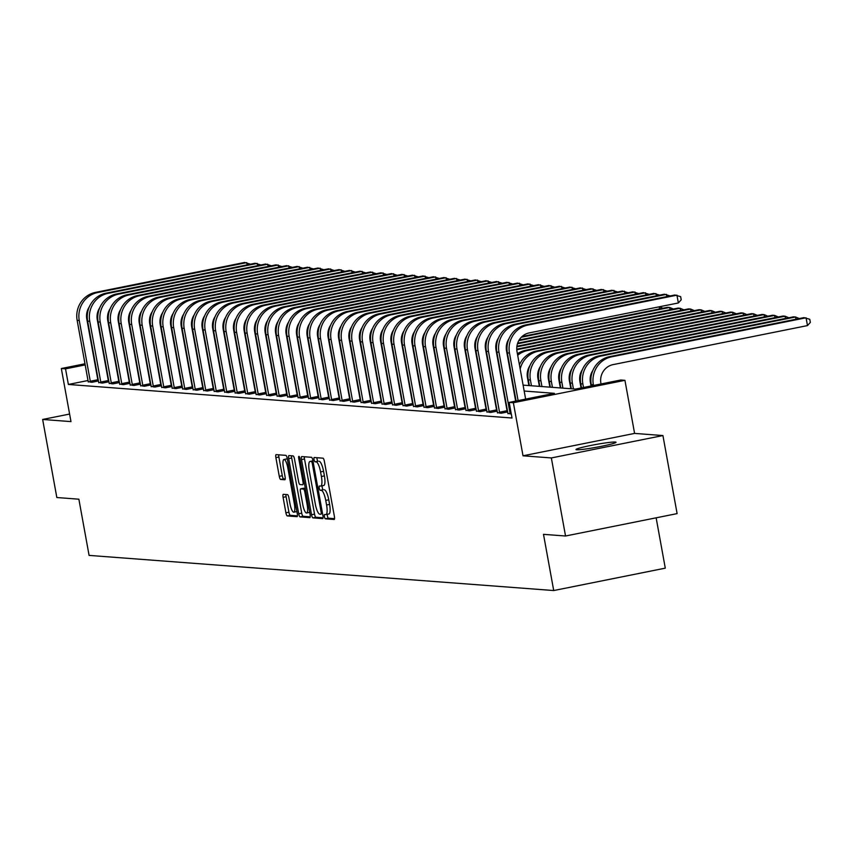 <?xml version="1.0" encoding="UTF-8"?>
<svg xmlns="http://www.w3.org/2000/svg" width="853" height="853" viewBox="0 0 853 853"><rect width="100%" height="100%" fill="white"/><g stroke="black" fill="none" stroke-linecap="round" stroke-linejoin="round"><path stroke-width="1.28" d="M324.407 516.619A2.186 0.554 -101.3 0 0 325.377 518.805L334.131 519.477A3.124 0.8 -101.3 0 0 334.184 519.466A3.124 0.8 -101.3 0 0 334.397 516.47L324.364 461.302A3.124 0.8 -101.3 0 0 322.988 458.178L314.235 457.517A2.186 0.554 -101.3 0 0 314.192 457.517A2.186 0.554 -101.3 0 0 314.043 459.618A2.186 0.554 -101.3 0 0 315.013 461.804L316.143 461.889A9.991 2.548 -101.3 0 1 320.568 471.901L321.4 476.496A9.991 2.548 -101.3 0 1 320.728 486.093A9.991 2.548 -101.3 0 1 320.547 486.103L319.417 486.018A2.186 0.554 -101.3 0 0 319.374 486.018A2.186 0.554 -101.3 0 0 319.225 488.119A2.186 0.554 -101.3 0 0 320.195 490.304L321.325 490.39A9.991 2.548 -101.3 0 1 325.739 500.402L326.582 504.997A9.991 2.548 -101.3 0 1 325.91 514.594A9.991 2.548 -101.3 0 1 325.729 514.604L324.588 514.519A2.186 0.554 -101.3 0 0 324.556 514.519A2.186 0.554 -101.3 0 0 324.407 516.619M327.339 514.306A2.186 0.554 -101.3 0 0 327.424 516.012A2.186 0.554 -101.3 0 0 328.384 518.208L334.536 518.667M316.943 457.72A2.186 0.554 -101.3 0 0 317.06 459.01A2.186 0.554 -101.3 0 0 318.03 461.196L316.143 461.889M322.157 485.805A2.186 0.554 -101.3 0 0 322.242 487.511A2.186 0.554 -101.3 0 0 323.212 489.707L321.325 490.39M576.713 449.776A20.355 1.407 -10.3 0 0 598.849 446.812A20.355 1.407 -10.3 0 0 616.047 442.27A20.355 1.407 -10.3 0 0 615.312 442.035A20.355 1.407 -10.3 0 0 593.176 444.999A20.355 1.407 -10.3 0 0 575.978 449.552A20.355 1.407 -10.3 0 0 576.713 449.776M283.356 494.324A3.124 0.8 -101.3 0 0 283.303 494.324A3.124 0.8 -101.3 0 0 283.089 497.32L285.904 512.802A3.124 0.8 -101.3 0 0 287.28 515.926L297.004 516.662A3.124 0.8 -101.3 0 0 297.068 516.662A3.124 0.8 -101.3 0 0 297.27 513.666L287.248 458.498A3.124 0.8 -101.3 0 0 285.872 455.363L276.148 454.628A3.124 0.8 -101.3 0 0 276.084 454.638A3.124 0.8 -101.3 0 0 275.882 457.634L279.272 476.326A3.124 0.8 -101.3 0 0 280.658 479.461L284.817 479.77A3.124 0.8 -101.3 0 0 284.87 479.77A3.124 0.8 -101.3 0 0 285.083 476.774L283.399 467.497A8.349 2.132 -101.3 0 1 283.964 459.479A8.349 2.132 -101.3 0 1 287.802 467.828L294.402 504.155A8.349 2.132 -101.3 0 1 293.848 512.173A8.349 2.132 -101.3 0 1 289.999 503.814L288.9 497.768A3.124 0.8 -101.3 0 0 287.514 494.633L283.356 494.324M88.083 380.502L68.368 384.458L65.532 368.848L61.331 368.528L85.044 363.773M565.539 536.004L551.347 457.944L662.92 435.552L677.111 513.613L565.539 536.004L543.5 534.341L553.714 590.543L89.085 555.399L78.871 499.197L56.831 497.523L42.65 419.463L70.98 421.606L61.331 368.528M662.92 435.552L634.589 433.409L523.017 455.801L551.347 457.944M523.017 455.801L513.367 402.723L509.177 402.403L554.407 393.329L524.179 391.037M68.368 384.458L512.013 418.013L509.177 402.403M311.526 514.743A3.124 0.8 -101.3 0 0 312.912 517.867L322.637 518.603A3.124 0.8 -101.3 0 0 322.69 518.603A3.124 0.8 -101.3 0 0 322.903 515.596L312.87 460.439A3.124 0.8 -101.3 0 0 311.494 457.304L301.77 456.568A3.124 0.8 -101.3 0 0 301.717 456.579A3.124 0.8 -101.3 0 0 301.504 459.575L311.526 514.743L314.544 514.135A3.124 0.8 -101.3 0 0 315.93 517.259L323.042 517.803M309.82 517.632L300.096 516.897A3.124 0.8 -101.3 0 1 298.721 513.773L288.687 458.605A3.124 0.8 -101.3 0 1 288.9 455.609A3.124 0.8 -101.3 0 1 288.954 455.598L293.123 455.918A3.124 0.8 -101.3 0 1 294.498 459.042L298.561 481.423A3.124 0.8 -101.3 0 0 299.947 484.547L302.708 484.749A3.124 0.8 -101.3 0 0 302.762 484.749A3.124 0.8 -101.3 0 0 302.975 481.753L298.742 458.456A2.186 0.554 -101.3 0 1 298.891 456.355A2.186 0.554 -101.3 0 1 299.893 458.541L310.087 514.636A3.124 0.8 -101.3 0 1 309.874 517.632A3.124 0.8 -101.3 0 1 309.82 517.632L309.927 517.611M69.605 414.057L42.65 419.463M507.951 413.374L511.278 414.004M507.738 411.914L501.148 413.236L497.459 412.585M497.246 411.125L490.656 412.447L486.967 411.796M486.754 410.325L480.164 411.647L476.475 410.997M476.262 409.536L469.672 410.858L465.983 410.208M465.77 408.736L459.181 410.058L455.481 409.408M455.278 407.947L448.689 409.269L444.989 408.619M444.786 407.148L438.197 408.47L434.497 407.819M434.294 406.359L427.705 407.681L424.005 407.03M423.802 405.559L417.213 406.892L413.513 406.241M413.3 404.77L406.71 406.092L403.021 405.442M402.808 403.981L396.219 405.303L392.529 404.653M392.316 403.181L385.727 404.503L382.037 403.853M381.824 402.392L375.235 403.714L371.545 403.064M371.332 401.592L364.743 402.915L361.054 402.264M360.84 400.803L354.251 402.126L350.551 401.475M350.348 400.004L343.759 401.326L340.059 400.675M339.857 399.215L333.267 400.537L329.567 399.886M329.365 398.426L322.775 399.748L319.075 399.097M318.873 397.626L312.283 398.948L308.583 398.298M308.37 396.837L301.781 398.159L298.092 397.509M297.878 396.037L291.289 397.359L287.6 396.709M287.386 395.248L280.797 396.57L277.108 395.92M276.894 394.449L270.305 395.771L266.616 395.12M266.403 393.659L259.813 394.982L256.124 394.331M255.911 392.86L249.321 394.193L245.621 393.542M245.419 392.071L238.829 393.393L235.129 392.743M234.927 391.282L228.337 392.604L224.638 391.954M224.435 390.482L217.846 391.804L214.146 391.154M213.943 389.693L207.354 391.015L203.654 390.365M203.44 388.893L196.851 390.216L193.162 389.565M192.949 388.104L186.359 389.426L182.67 388.776M182.457 387.305L175.867 388.627L172.178 387.976M171.965 386.516L165.375 387.838L161.686 387.187M161.473 385.727L154.883 387.049L151.194 386.398M150.981 384.927L144.392 386.249L140.692 385.599M140.489 384.138L133.9 385.46L130.2 384.81M129.997 383.338L123.408 384.66L119.708 384.01M119.505 382.549L112.916 383.871L109.216 383.221M109.013 381.749L102.424 383.072L98.724 382.421M98.511 380.96L91.921 382.283L88.232 381.632M553.714 590.543L665.287 568.151L656.138 517.824M523.102 385.129L575.519 389.085L620.749 380.011L624.94 380.331L513.367 402.723M634.589 433.409L624.94 380.331M85.247 364.892L65.532 368.848M326.081 514.53L328.736 513.996A9.991 2.548 -101.3 0 0 328.927 513.986A9.991 2.548 -101.3 0 0 329.599 504.39L326.582 504.997M324.343 489.793A9.991 2.548 -101.3 0 1 328.757 499.794L329.599 504.39M320.899 486.029L323.564 485.496A9.991 2.548 -101.3 0 0 323.745 485.485A9.991 2.548 -101.3 0 0 324.417 475.889L321.4 476.496M319.161 461.281A9.991 2.548 -101.3 0 1 323.575 471.293L324.417 475.889M304.372 456.771A3.124 0.8 -101.3 0 0 304.521 458.967L314.544 514.135M320.941 514.242A2.186 0.554 -101.3 0 0 320.984 514.242A2.186 0.554 -101.3 0 0 321.133 512.141L312.337 463.723A2.186 0.554 -101.3 0 0 311.366 461.526L310.172 461.441A9.991 2.548 -101.3 0 0 309.991 461.452A9.991 2.548 -101.3 0 0 309.319 471.048L315.333 504.144A9.991 2.548 -101.3 0 0 319.747 514.156L320.941 514.242M309.991 461.452L312.955 460.855A9.991 2.548 -101.3 0 0 312.827 460.908M310.236 516.833L303.114 516.289L300.096 516.897M291.555 455.801A3.124 0.8 -101.3 0 0 291.705 457.997L301.727 513.165A3.124 0.8 -101.3 0 0 303.114 516.289M302.783 504.635A8.349 2.132 -101.3 0 0 306.632 512.994A8.349 2.132 -101.3 0 0 307.197 504.965L304.862 492.17A3.124 0.8 -101.3 0 0 303.487 489.046L300.725 488.833A3.124 0.8 -101.3 0 0 300.672 488.844A3.124 0.8 -101.3 0 0 300.459 491.84L302.783 504.635M306.632 512.994L309.65 512.386A8.349 2.132 -101.3 0 0 309.682 512.376M303.625 488.257A3.124 0.8 -101.3 0 1 303.679 488.236A3.124 0.8 -101.3 0 1 303.743 488.225L305.31 488.353M293.848 512.173L296.865 511.565A8.349 2.132 -101.3 0 0 296.897 511.565M287.322 458.903A8.349 2.132 -101.3 0 0 286.971 458.871L283.964 459.479M278.75 454.83A3.124 0.8 -101.3 0 0 278.888 457.027L282.29 475.729A3.124 0.8 -101.3 0 0 283.676 478.853L285.233 478.97M285.958 494.516A3.124 0.8 -101.3 0 0 286.107 496.723L288.922 512.195A3.124 0.8 -101.3 0 0 290.297 515.329L297.42 515.862M601.034 383.967L600.896 383.242A15.908 15.343 -85.7 0 1 613.136 364.604L807.482 325.59L806.064 317.785L611.718 356.789A23.863 23.01 94.3 0 0 593.357 384.746L593.496 385.481M807.482 325.59L810.35 322.413L809.785 319.289L803.963 317.625L609.618 356.639A23.863 23.01 94.3 0 0 591.257 384.596L591.492 385.887M525.64 399.097L517.003 351.532A15.908 15.343 -85.7 0 1 529.244 332.894L678.359 302.964L676.941 295.159L527.826 325.089A23.863 23.01 94.3 0 0 509.465 353.046L518.102 400.611M678.359 302.964L681.216 299.787L680.651 296.663L674.84 294.999L525.725 324.929A23.863 23.01 94.3 0 0 507.364 352.886L516.108 401.017M591.044 385.972L590.404 382.443A15.908 15.343 -85.7 0 1 592.867 370.437M795.977 319.235L795.572 316.996L793.471 316.836L599.126 355.84A23.863 23.01 94.3 0 0 580.765 383.797L581.511 387.88M799.304 318.564L795.572 316.996L601.226 356A23.863 23.01 94.3 0 0 582.866 383.957L583.505 387.486M581.064 387.976L579.912 381.654A15.908 15.343 -85.7 0 1 582.375 369.648M785.485 318.436L785.08 316.196L782.979 316.036L588.634 355.051A23.863 23.01 94.3 0 0 570.273 383.008L571.329 388.776M788.812 317.774L785.08 316.196L590.734 355.211A23.863 23.01 94.3 0 0 572.374 383.168L573.419 388.936M570.849 388.733L569.42 380.854A15.908 15.343 -85.7 0 1 571.883 368.859M774.993 317.647L774.588 315.407L772.487 315.247L578.142 354.251A23.863 23.01 94.3 0 0 559.781 382.208L560.826 387.976M778.32 316.975L774.588 315.407L580.243 354.411A23.863 23.01 94.3 0 0 561.882 382.368L562.927 388.136M510.275 413.929L510.009 413.001L511.064 412.788M666.854 296.609L666.449 294.37L517.334 324.289A23.863 23.01 94.3 0 0 498.973 352.257L510.009 413.001M670.17 295.938L664.348 294.21L515.233 324.14A23.863 23.01 94.3 0 0 496.872 352.097L507.983 413.748M515.66 401.102L506.511 350.743A15.908 15.343 -85.7 0 1 508.964 338.737M499.783 413.129L499.517 412.212L507.055 410.698L496.019 349.943A15.908 15.343 -85.7 0 1 498.472 337.948M656.362 295.81L655.946 293.571L506.831 323.5A23.863 23.01 94.3 0 0 488.481 351.457L499.517 412.212M659.678 295.149L653.856 293.411L504.741 323.34A23.863 23.01 94.3 0 0 486.381 351.297L497.48 412.959M507.055 410.698L507.428 411.978M489.291 412.34L489.025 411.413L496.563 409.898L485.517 349.154A15.908 15.343 -85.7 0 1 487.98 337.148M645.86 295.021L645.454 292.782L496.339 322.711A23.863 23.01 94.3 0 0 477.979 350.668L489.025 411.413M649.186 294.349L643.354 292.622L494.25 322.551A23.863 23.01 94.3 0 0 475.889 350.508L486.988 412.17M496.563 409.898L496.936 411.189M560.357 387.944L558.928 380.065A15.908 15.343 -85.7 0 1 561.391 368.059M764.501 316.847L764.096 314.608L761.996 314.448L567.65 353.462A23.863 23.01 94.3 0 0 549.289 381.419L550.334 387.187M767.817 316.186L764.096 314.608L569.751 353.622A23.863 23.01 94.3 0 0 551.39 381.579L552.435 387.347M478.8 411.541L478.533 410.624L486.071 409.109L475.025 348.355A15.908 15.343 -85.7 0 1 477.488 336.359M635.368 294.221L634.963 291.982L485.847 321.912A23.863 23.01 94.3 0 0 467.487 349.869L478.533 410.624M638.694 293.56L632.862 291.822L483.747 321.752A23.863 23.01 94.3 0 0 465.397 349.709L476.496 411.37M486.071 409.109L486.434 410.389M549.865 387.145L548.436 379.265A15.908 15.343 -85.7 0 1 550.889 367.27M754.009 316.058L753.604 313.819L751.504 313.659L557.158 352.662A23.863 23.01 94.3 0 0 538.797 380.619L539.842 386.388M757.325 315.386L753.604 313.819L559.259 352.822A23.863 23.01 94.3 0 0 540.898 380.779L541.943 386.548M539.373 386.356L537.944 378.476A15.908 15.343 -85.7 0 1 540.397 366.47M743.517 315.258L743.112 313.019L741.012 312.87L546.666 351.873A23.863 23.01 94.3 0 0 528.306 379.83L529.35 385.599M746.833 314.597L743.112 313.019L548.767 352.033A23.863 23.01 94.3 0 0 530.406 379.99L531.451 385.759M528.881 385.567L527.453 377.676A15.908 15.343 -85.7 0 1 529.905 365.681M733.026 314.469L732.62 312.23L736.342 313.797M538.264 351.233L536.174 351.073L730.52 312.07L732.62 312.23L538.264 351.233A23.863 23.01 94.3 0 0 520.181 369.05M536.174 351.073A23.863 23.01 94.3 0 0 519.424 364.871M722.534 313.669L722.118 311.441L725.85 313.008M527.772 350.444L525.683 350.284L720.028 311.281L722.118 311.441L527.772 350.444A23.863 23.01 94.3 0 0 517.686 355.296M525.683 350.284A23.863 23.01 94.3 0 0 517.408 353.76M509.262 363.335A23.863 23.01 94.3 0 0 508.932 364.071M509.966 367.216A23.863 23.01 94.3 0 0 509.689 368.261M712.042 312.88L711.626 310.641L715.358 312.219M516.747 349.176L709.536 310.481L711.626 310.641L517.281 349.645A23.863 23.01 94.3 0 0 516.779 349.762M498.77 362.546A23.863 23.01 94.3 0 0 498.44 363.282M499.474 366.417A23.863 23.01 94.3 0 0 499.197 367.472M468.308 410.751L468.041 409.824L475.579 408.31L464.533 347.566A15.908 15.343 -85.7 0 1 466.996 335.56M624.876 293.432L624.471 291.193L475.356 321.123A23.863 23.01 94.3 0 0 456.995 349.08L468.041 409.824M628.203 292.76L622.37 291.033L473.255 320.963A23.863 23.01 94.3 0 0 454.894 348.92L466.005 410.581M475.579 408.31L475.942 409.6M457.816 409.962L457.549 409.035L465.088 407.521L454.041 346.766A15.908 15.343 -85.7 0 1 456.504 334.771M614.384 292.632L613.979 290.393L464.864 320.323A23.863 23.01 94.3 0 0 446.503 348.28L457.549 409.035M617.711 291.971L611.878 290.244L462.763 320.163A23.863 23.01 94.3 0 0 444.402 348.12L455.513 409.781M465.088 407.521L465.45 408.8M447.313 409.163L447.047 408.235L454.585 406.721L443.549 345.977A15.908 15.343 -85.7 0 1 446.012 333.971M603.892 291.843L603.487 289.604L454.372 319.534A23.863 23.01 94.3 0 0 436.011 347.491L447.047 408.235M607.219 291.172L601.386 289.444L452.271 319.374A23.863 23.01 94.3 0 0 433.91 347.331L445.021 408.992M454.585 406.721L454.958 408.011M436.821 408.374L436.555 407.446L444.093 405.932L433.057 345.188A15.908 15.343 -85.7 0 1 435.52 333.182M593.4 291.044L592.995 288.815L443.88 318.734A23.863 23.01 94.3 0 0 425.519 346.691L436.555 407.446M596.716 290.383L590.894 288.655L441.779 318.585A23.863 23.01 94.3 0 0 423.419 346.542L434.529 408.192M444.093 405.932L444.466 407.212M426.329 407.574L426.063 406.646L433.601 405.143L422.566 344.388A15.908 15.343 -85.7 0 1 425.029 332.382M582.908 290.255L582.503 288.015L433.388 317.945A23.863 23.01 94.3 0 0 415.027 345.902L426.063 406.646M586.224 289.583L580.403 287.856L431.287 317.785A23.863 23.01 94.3 0 0 412.927 345.742L424.037 407.403M433.601 405.143L433.974 406.423M701.539 312.091L701.134 309.852L704.866 311.42M516.907 346.243L699.034 309.692L701.134 309.852L516.833 346.84M506.97 348.824L506.789 348.856A23.863 23.01 94.3 0 0 506.287 348.962M506.97 348.237L506.255 348.387M488.279 361.747A23.863 23.01 94.3 0 0 487.948 362.482M488.982 365.628A23.863 23.01 94.3 0 0 488.705 366.673M415.837 406.785L415.571 405.857L423.109 404.343L412.074 343.599A15.908 15.343 -85.7 0 1 414.526 331.593M572.416 289.466L572.011 287.226L422.896 317.156A23.863 23.01 94.3 0 0 404.535 345.113L415.571 405.857M575.732 288.794L569.911 287.066L420.796 316.996A23.863 23.01 94.3 0 0 402.435 344.953L413.545 406.614M423.109 404.343L423.483 405.623M691.047 311.292L690.642 309.053L694.374 310.631M517.643 343.194L688.542 308.893L690.642 309.053L517.44 343.823M507.098 345.891L506.341 346.051M496.478 348.024L496.297 348.067A23.863 23.01 94.3 0 0 495.796 348.173M507.172 345.305L506.415 345.454M496.478 347.448L495.764 347.587M477.787 360.958A23.863 23.01 94.3 0 0 477.456 361.693M478.49 364.828A23.863 23.01 94.3 0 0 478.213 365.884M405.346 405.985L405.079 405.068L412.617 403.554L401.582 342.799A15.908 15.343 -85.7 0 1 404.034 330.804M561.924 288.666L561.519 286.427L412.404 316.356A23.863 23.01 94.3 0 0 394.043 344.313L405.079 405.068M565.24 288.005L559.419 286.267L410.304 316.196A23.863 23.01 94.3 0 0 391.943 344.154L403.053 405.815M412.617 403.554L412.991 404.834M680.555 310.503L680.15 308.264L683.882 309.831M519.168 339.995L678.05 308.104L680.15 308.264L518.784 340.646M507.61 342.895L506.949 343.023M496.606 345.102L495.838 345.252M485.986 347.235L485.805 347.267A23.863 23.01 94.3 0 0 485.293 347.374M507.759 342.288L507.151 342.405M496.681 344.505L495.913 344.655M485.986 346.649L485.272 346.798M467.295 360.158A23.863 23.01 94.3 0 0 466.964 360.894M467.998 364.039A23.863 23.01 94.3 0 0 467.721 365.084M394.854 405.196L394.587 404.269L402.126 402.755L391.09 342.01A15.908 15.343 -85.7 0 1 393.542 330.004M551.433 287.877L551.017 285.638L401.902 315.567A23.863 23.01 94.3 0 0 383.551 343.524L394.587 404.269M554.749 287.205L548.927 285.478L399.812 315.407A23.863 23.01 94.3 0 0 381.451 343.364L392.551 405.026M402.126 402.755L402.499 404.045M670.063 309.703L669.658 307.464L673.39 309.042M522.068 336.509L667.558 307.315L669.658 307.464L521.311 337.244M497.107 342.096L496.457 342.234M486.114 344.303L485.346 344.463M475.494 346.435L475.313 346.478A23.863 23.01 94.3 0 0 474.801 346.585M497.267 341.488L496.659 341.616M486.189 343.716L485.421 343.866M475.484 345.86L474.78 345.998M456.803 359.369A23.863 23.01 94.3 0 0 456.462 360.105M457.507 363.239A23.863 23.01 94.3 0 0 457.229 364.295M384.362 404.397L384.095 403.48L391.634 401.966L380.587 341.211A15.908 15.343 -85.7 0 1 383.05 329.215M540.93 287.077L540.525 284.838L391.41 314.768A23.863 23.01 94.3 0 0 373.049 342.725L384.095 403.48M544.257 286.416L538.424 284.678L389.32 314.608A23.863 23.01 94.3 0 0 370.959 342.565L382.059 404.226M391.634 401.966L392.007 403.245M659.401 306.771L662.888 308.242M486.615 341.307L485.965 341.435M475.622 343.514L474.854 343.663M464.992 345.646L464.821 345.678A23.863 23.01 94.3 0 0 464.309 345.785M486.764 340.699L486.167 340.816M475.697 342.917L474.929 343.077M464.992 345.07L464.277 345.209M446.3 358.569A23.863 23.01 94.3 0 0 445.97 359.305M447.004 362.45A23.863 23.01 94.3 0 0 446.737 363.495M659.572 308.914L659.188 306.813M373.87 403.608L373.603 402.68L381.142 401.166L370.095 340.422A15.908 15.343 -85.7 0 1 372.558 328.416M530.438 286.288L530.033 284.049L380.918 313.979A23.863 23.01 94.3 0 0 362.557 341.936L373.603 402.68M533.765 285.616L527.932 283.889L378.817 313.819A23.863 23.01 94.3 0 0 360.467 341.776L371.567 403.437M381.142 401.166L381.504 402.456M476.123 340.507L475.473 340.646M465.13 342.714L464.363 342.874M454.5 344.857L454.329 344.889A23.863 23.01 94.3 0 0 453.817 344.996M476.273 339.899L475.675 340.027M465.194 342.128L464.437 342.277M454.5 344.271L453.785 344.42M435.808 357.78A23.863 23.01 94.3 0 0 435.478 358.516M436.512 361.661A23.863 23.01 94.3 0 0 436.246 362.706M363.378 402.819L363.111 401.891L370.65 400.377L359.603 339.622A15.908 15.343 -85.7 0 1 362.067 327.627M519.946 285.488L519.541 283.249L370.426 313.179A23.863 23.01 94.3 0 0 352.065 341.136L363.111 401.891M523.273 284.827L517.44 283.1L368.325 313.019A23.863 23.01 94.3 0 0 349.965 340.976L361.075 402.637M370.65 400.377L371.012 401.656M465.631 339.718L464.981 339.846M454.638 341.925L453.871 342.074M444.008 344.058L443.837 344.09A23.863 23.01 94.3 0 0 443.325 344.207M465.781 339.11L465.184 339.227M454.702 341.328L453.945 341.488M444.008 343.482L443.293 343.62M425.316 356.991A23.863 23.01 94.3 0 0 424.986 357.727M426.02 360.862A23.863 23.01 94.3 0 0 425.754 361.917M455.139 338.929L454.489 339.057M444.146 341.136L443.379 341.285M433.516 343.269L433.335 343.301A23.863 23.01 94.3 0 0 432.834 343.407M455.289 338.31L454.681 338.438M444.21 340.539L443.453 340.688M433.516 342.682L432.802 342.831M414.825 356.191A23.863 23.01 94.3 0 0 414.494 356.927M415.528 360.073A23.863 23.01 94.3 0 0 415.251 361.118M444.648 338.129L443.986 338.268M433.655 340.336L432.887 340.496M423.024 342.469L422.843 342.511A23.863 23.01 94.3 0 0 422.342 342.618M444.797 337.521L444.189 337.639M433.719 339.739L432.961 339.899M423.024 341.893L422.31 342.032M404.333 355.402A23.863 23.01 94.3 0 0 404.002 356.138M405.036 359.273A23.863 23.01 94.3 0 0 404.759 360.329M434.156 337.34L433.495 337.468M423.163 339.547L422.395 339.697M412.532 341.68L412.351 341.712A23.863 23.01 94.3 0 0 411.85 341.818M434.305 336.732L433.697 336.85M423.227 338.95L422.47 339.099M412.532 341.093L411.818 341.243M393.841 354.603A23.863 23.01 94.3 0 0 393.51 355.338M394.544 358.484A23.863 23.01 94.3 0 0 394.267 359.529M423.664 336.54L423.003 336.679M412.66 338.748L411.903 338.908M402.04 340.88L401.859 340.923A23.863 23.01 94.3 0 0 401.358 341.029M423.813 335.933L423.205 336.05M412.735 338.161L411.978 338.31M402.04 340.304L401.326 340.443M383.349 353.814A23.863 23.01 94.3 0 0 383.018 354.549M384.053 357.684A23.863 23.01 94.3 0 0 383.775 358.74M413.172 335.751L412.511 335.879M402.168 337.959L401.411 338.108M391.548 340.091L391.367 340.123A23.863 23.01 94.3 0 0 390.866 340.23M413.321 335.144L412.713 335.261M402.243 337.361L401.486 337.511M391.548 339.515L390.834 339.654M372.857 353.014A23.863 23.01 94.3 0 0 372.526 353.75M373.561 356.895A23.863 23.01 94.3 0 0 373.283 357.94M402.68 334.952L402.019 335.09M391.676 337.159L390.909 337.319M381.056 339.291L380.875 339.334A23.863 23.01 94.3 0 0 380.363 339.441M402.829 334.344L402.221 334.472M391.751 336.572L390.983 336.722M381.056 338.716L380.342 338.865M362.365 352.225A23.863 23.01 94.3 0 0 362.035 352.961M363.069 356.096A23.863 23.01 94.3 0 0 362.792 357.151M392.177 334.163L391.527 334.291M381.184 336.37L380.417 336.519M370.565 338.502L370.383 338.534A23.863 23.01 94.3 0 0 369.871 338.641M392.337 333.555L391.73 333.672M381.259 335.773L380.491 335.933M370.554 337.927L369.85 338.065M351.873 351.436A23.863 23.01 94.3 0 0 351.532 352.172M352.577 355.306A23.863 23.01 94.3 0 0 352.3 356.351M381.686 333.374L381.035 333.502M370.692 335.581L369.925 335.73M360.062 337.713L359.891 337.745A23.863 23.01 94.3 0 0 359.38 337.852M381.835 332.755L381.238 332.883M370.767 334.984L369.999 335.133M360.062 337.127L359.348 337.276M341.371 350.636A23.863 23.01 94.3 0 0 341.04 351.372M342.074 354.517A23.863 23.01 94.3 0 0 341.808 355.562M371.194 332.574L370.543 332.702M360.201 334.781L359.433 334.941M349.57 336.914L349.399 336.946A23.863 23.01 94.3 0 0 348.888 337.063M371.343 331.966L370.746 332.084M360.265 334.184L359.508 334.344M349.57 336.338L348.856 336.477M330.879 349.847A23.863 23.01 94.3 0 0 330.548 350.583M331.582 353.718A23.863 23.01 94.3 0 0 331.316 354.773M360.702 331.785L360.051 331.913M349.709 333.992L348.941 334.141M339.078 336.125L338.908 336.157A23.863 23.01 94.3 0 0 338.396 336.263M360.851 331.167L360.254 331.295M349.773 333.395L349.016 333.544M339.078 335.538L338.364 335.687M320.387 349.048A23.863 23.01 94.3 0 0 320.056 349.783M321.091 352.929A23.863 23.01 94.3 0 0 320.824 353.974M350.21 330.985L349.559 331.124M339.217 333.192L338.449 333.352M328.586 335.325L328.405 335.368A23.863 23.01 94.3 0 0 327.904 335.474M350.359 330.378L349.751 330.495M339.281 332.606L338.524 332.755M328.586 334.749L327.872 334.888M309.895 348.259A23.863 23.01 94.3 0 0 309.564 348.994M310.599 352.129A23.863 23.01 94.3 0 0 310.321 353.185M339.718 330.196L339.057 330.324M328.725 332.403L327.957 332.553M318.094 334.536L317.913 334.568A23.863 23.01 94.3 0 0 317.412 334.675M339.867 329.589L339.259 329.706M328.789 331.806L328.032 331.956M318.094 333.949L317.38 334.099M299.403 347.459A23.863 23.01 94.3 0 0 299.072 348.195M300.107 351.34A23.863 23.01 94.3 0 0 299.829 352.385M329.226 329.397L328.565 329.535M318.233 331.604L317.465 331.764M307.602 333.736L307.421 333.779A23.863 23.01 94.3 0 0 306.92 333.886M329.375 328.789L328.768 328.917M318.297 331.017L317.54 331.167M307.602 333.16L306.888 333.299M288.911 346.67A23.863 23.01 94.3 0 0 288.581 347.406M289.615 350.54A23.863 23.01 94.3 0 0 289.338 351.596M318.734 328.608L318.073 328.736M307.73 330.815L306.973 330.964M297.111 332.947L296.929 332.979A23.863 23.01 94.3 0 0 296.428 333.086M318.883 328L318.276 328.117M307.805 330.218L307.048 330.378M297.111 332.371L296.396 332.51M278.419 345.87A23.863 23.01 94.3 0 0 278.089 346.606M279.123 349.751A23.863 23.01 94.3 0 0 278.846 350.796M308.242 327.808L307.581 327.947M297.239 330.015L296.481 330.175M286.619 332.148L286.437 332.19A23.863 23.01 94.3 0 0 285.936 332.297M308.391 327.2L307.784 327.328M297.313 329.429L296.556 329.578M286.619 331.572L285.904 331.721M267.927 345.081A23.863 23.01 94.3 0 0 267.597 345.817M268.631 348.962A23.863 23.01 94.3 0 0 268.354 350.007M297.75 327.019L297.089 327.147M286.747 329.226L285.979 329.375M276.127 331.359L275.945 331.39A23.863 23.01 94.3 0 0 275.434 331.508M297.9 326.411L297.292 326.528M286.821 328.629L286.054 328.789M276.127 330.783L275.412 330.921M257.435 344.292A23.863 23.01 94.3 0 0 257.105 345.028M258.139 348.163A23.863 23.01 94.3 0 0 257.862 349.218M287.248 326.23L286.597 326.358M276.255 328.437L275.487 328.586M265.635 330.569L265.454 330.601A23.863 23.01 94.3 0 0 264.942 330.708M287.408 325.611L286.8 325.739M276.329 327.84L275.562 327.989M265.624 329.983L264.92 330.132M246.943 343.492A23.863 23.01 94.3 0 0 246.602 344.228M247.647 347.374A23.863 23.01 94.3 0 0 247.37 348.419M352.886 402.019L352.62 401.091L360.158 399.588L349.112 338.833A15.908 15.343 -85.7 0 1 351.575 326.827M509.454 284.699L509.049 282.46L359.934 312.39A23.863 23.01 94.3 0 0 341.573 340.347L352.62 401.091M512.781 284.028L506.949 282.3L357.834 312.23A23.863 23.01 94.3 0 0 339.473 340.187L350.583 401.848M360.158 399.588L360.52 400.867M342.384 401.23L342.117 400.302L349.655 398.788L338.62 338.044A15.908 15.343 -85.7 0 1 341.083 326.038M498.962 283.9L498.557 281.671L349.442 311.59A23.863 23.01 94.3 0 0 331.081 339.547L342.117 400.302M502.289 283.239L496.457 281.511L347.342 311.441A23.863 23.01 94.3 0 0 328.981 339.398L340.091 401.049M349.655 398.788L350.029 400.068M331.892 400.43L331.625 399.513L339.163 397.999L328.128 337.244A15.908 15.343 -85.7 0 1 330.591 325.249M488.47 283.111L488.065 280.872L338.95 310.801A23.863 23.01 94.3 0 0 320.589 338.758L331.625 399.513M491.786 282.45L485.965 280.712L336.85 310.641A23.863 23.01 94.3 0 0 318.489 338.598L329.599 400.26M339.163 397.999L339.537 399.279M321.4 399.641L321.133 398.714L328.672 397.199L317.636 336.455A15.908 15.343 -85.7 0 1 320.099 324.449M477.979 282.322L477.573 280.083L328.458 310.012A23.863 23.01 94.3 0 0 310.097 337.969L321.133 398.714M481.295 281.65L475.473 279.923L326.358 309.852A23.863 23.01 94.3 0 0 307.997 337.809L319.107 399.471M328.672 397.199L329.045 398.49M310.908 398.841L310.641 397.924L318.18 396.41L307.144 335.655A15.908 15.343 -85.7 0 1 309.596 323.66M467.487 281.522L467.081 279.283L317.966 309.212A23.863 23.01 94.3 0 0 299.606 337.17L310.641 397.924M470.803 280.861L464.981 279.123L315.866 309.053A23.863 23.01 94.3 0 0 297.505 337.01L308.615 398.671M318.18 396.41L318.553 397.69M300.416 398.052L300.149 397.125L307.688 395.611L296.652 334.866A15.908 15.343 -85.7 0 1 299.104 322.861M456.995 280.733L456.59 278.494L307.475 308.423A23.863 23.01 94.3 0 0 289.114 336.381L300.149 397.125M460.311 280.061L454.489 278.334L305.374 308.264A23.863 23.01 94.3 0 0 287.013 336.221L298.123 397.882M307.688 395.611L308.061 396.901M289.924 397.263L289.657 396.336L297.196 394.822L286.16 334.067A15.908 15.343 -85.7 0 1 288.613 322.071M446.503 279.933L446.087 277.694L296.972 307.624A23.863 23.01 94.3 0 0 278.622 335.581L289.657 396.336M449.819 279.272L443.997 277.534L294.882 307.464A23.863 23.01 94.3 0 0 276.521 335.421L287.621 397.082M297.196 394.822L297.569 396.101M279.432 396.464L279.166 395.536L286.704 394.022L275.658 333.278A15.908 15.343 -85.7 0 1 278.121 321.272M436 279.144L435.595 276.905L286.48 306.835A23.863 23.01 94.3 0 0 268.119 334.792L279.166 395.536M439.327 278.473L433.495 276.745L284.39 306.675A23.863 23.01 94.3 0 0 266.029 334.632L277.129 396.293M286.704 394.022L287.077 395.312M268.94 395.675L268.674 394.747L276.212 393.233L265.166 332.489A15.908 15.343 -85.7 0 1 267.629 320.483M425.508 278.345L425.103 276.105L275.988 306.035A23.863 23.01 94.3 0 0 257.627 333.992L268.674 394.747M428.835 277.683L423.003 275.956L273.888 305.886A23.863 23.01 94.3 0 0 255.537 333.843L266.637 395.493M276.212 393.233L276.575 394.512M258.448 394.875L258.182 393.947L265.72 392.444L254.674 331.689A15.908 15.343 -85.7 0 1 257.137 319.683M415.016 277.556L414.611 275.316L265.496 305.246A23.863 23.01 94.3 0 0 247.135 333.203L258.182 393.947M418.343 276.884L412.511 275.156L263.396 305.086A23.863 23.01 94.3 0 0 245.035 333.043L256.145 394.704M265.72 392.444L266.083 393.723M247.956 394.086L247.69 393.158L255.228 391.644L244.182 330.9A15.908 15.343 -85.7 0 1 246.645 318.894M404.525 276.767L404.119 274.527L255.004 304.457A23.863 23.01 94.3 0 0 236.644 332.414L247.69 393.158M407.851 276.095L402.019 274.367L252.904 304.297A23.863 23.01 94.3 0 0 234.543 332.254L245.653 393.905M255.228 391.644L255.591 392.924M237.454 393.286L237.187 392.369L244.726 390.855L233.69 330.1A15.908 15.343 -85.7 0 1 236.153 318.105M394.033 275.967L393.628 273.728L244.512 303.657A23.863 23.01 94.3 0 0 226.152 331.614L237.187 392.369M397.359 275.306L391.527 273.568L242.412 303.497A23.863 23.01 94.3 0 0 224.051 331.454L235.161 393.116M244.726 390.855L245.099 392.135M226.962 392.497L226.695 391.57L234.234 390.056L223.198 329.311A15.908 15.343 -85.7 0 1 225.661 317.305M383.541 275.178L383.136 272.939L234.021 302.868A23.863 23.01 94.3 0 0 215.66 330.825L226.695 391.57M386.857 274.506L381.035 272.779L231.92 302.708A23.863 23.01 94.3 0 0 213.559 330.665L224.67 392.327M234.234 390.056L234.607 391.346M216.47 391.698L216.204 390.781L223.742 389.267L212.706 328.512A15.908 15.343 -85.7 0 1 215.169 316.516M373.049 274.378L372.644 272.139L223.529 302.069A23.863 23.01 94.3 0 0 205.168 330.026L216.204 390.781M376.365 273.717L370.543 271.979L221.428 301.909A23.863 23.01 94.3 0 0 203.067 329.866L214.178 391.527M223.742 389.267L224.115 390.546M205.978 390.909L205.712 389.981L213.25 388.467L202.214 327.723A15.908 15.343 -85.7 0 1 204.667 315.717M362.557 273.589L362.152 271.35L213.037 301.28A23.863 23.01 94.3 0 0 194.676 329.237L205.712 389.981M365.873 272.917L360.051 271.19L210.936 301.12A23.863 23.01 94.3 0 0 192.575 329.077L203.686 390.738M213.25 388.467L213.623 389.757M195.486 390.12L195.22 389.192L202.758 387.678L191.722 326.923A15.908 15.343 -85.7 0 1 194.175 314.928M352.065 272.789L351.66 270.55L202.545 300.48A23.863 23.01 94.3 0 0 184.184 328.437L195.22 389.192M355.381 272.128L349.559 270.401L200.444 300.32A23.863 23.01 94.3 0 0 182.084 328.277L193.194 389.938M202.758 387.678L203.131 388.957M184.994 389.32L184.728 388.392L192.266 386.878L181.231 326.134A15.908 15.343 -85.7 0 1 183.683 314.128M341.573 272L341.157 269.761L192.042 299.691A23.863 23.01 94.3 0 0 173.692 327.648L184.728 388.392M344.889 271.329L339.067 269.601L189.952 299.531A23.863 23.01 94.3 0 0 171.592 327.488L182.691 389.149M192.266 386.878L192.639 388.168M174.502 388.531L174.236 387.603L181.774 386.089L170.728 325.345A15.908 15.343 -85.7 0 1 173.191 313.339M331.071 271.201L330.665 268.972L181.55 298.891A23.863 23.01 94.3 0 0 163.19 326.848L174.236 387.603M334.397 270.54L328.565 268.812L179.461 298.742A23.863 23.01 94.3 0 0 161.1 326.699L172.199 388.35M181.774 386.089L182.147 387.369M276.756 325.43L276.105 325.558M265.763 327.637L264.995 327.797M255.143 329.77L254.962 329.812A23.863 23.01 94.3 0 0 254.45 329.919M276.905 324.822L276.308 324.94M265.837 327.04L265.07 327.2M255.132 329.194L254.418 329.333M236.441 342.703A23.863 23.01 94.3 0 0 236.11 343.439M237.145 346.574A23.863 23.01 94.3 0 0 236.878 347.629M164.011 387.731L163.744 386.814L171.282 385.3L160.236 324.545A15.908 15.343 -85.7 0 1 162.699 312.55M320.579 270.412L320.174 268.173L171.058 298.102A23.863 23.01 94.3 0 0 152.698 326.059L163.744 386.814M323.905 269.751L318.073 268.013L168.958 297.942A23.863 23.01 94.3 0 0 150.608 325.899L161.707 387.561M171.282 385.3L171.645 386.58M266.264 324.641L265.614 324.769M255.271 326.848L254.503 326.998M244.64 328.981L244.47 329.013A23.863 23.01 94.3 0 0 243.958 329.119M266.413 324.033L265.816 324.151M255.335 326.251L254.578 326.4M244.64 328.394L243.926 328.544M225.949 341.904A23.863 23.01 94.3 0 0 225.618 342.639M226.653 345.785A23.863 23.01 94.3 0 0 226.386 346.83M153.519 386.942L153.252 386.014L160.791 384.5L149.744 323.756A15.908 15.343 -85.7 0 1 152.207 311.75M310.087 269.623L309.682 267.384L160.567 297.313A23.863 23.01 94.3 0 0 142.206 325.27L153.252 386.014M313.414 268.951L307.581 267.224L158.466 297.153A23.863 23.01 94.3 0 0 140.105 325.11L151.216 386.772M160.791 384.5L161.153 385.78M255.772 323.841L255.122 323.98M244.779 326.049L244.011 326.209M234.148 328.181L233.978 328.224A23.863 23.01 94.3 0 0 233.466 328.33M255.921 323.234L255.324 323.351M244.843 325.462L244.086 325.611M234.148 327.605L233.434 327.744M215.457 341.115A23.863 23.01 94.3 0 0 215.127 341.85M216.161 344.985A23.863 23.01 94.3 0 0 215.894 346.041M143.027 386.142L142.76 385.225L150.299 383.711L139.252 322.956A15.908 15.343 -85.7 0 1 141.715 310.961M299.595 268.823L299.19 266.584L150.075 296.513A23.863 23.01 94.3 0 0 131.714 324.471L142.76 385.225M302.922 268.162L297.089 266.424L147.974 296.354A23.863 23.01 94.3 0 0 129.613 324.311L140.724 385.972M150.299 383.711L150.661 384.991M245.28 323.052L244.63 323.18M234.287 325.26L233.519 325.409M223.657 327.392L223.475 327.424A23.863 23.01 94.3 0 0 222.974 327.531M245.429 322.445L244.822 322.562M234.351 324.662L233.594 324.812M223.657 326.806L222.942 326.955M204.965 340.315A23.863 23.01 94.3 0 0 204.635 341.051M205.669 344.196A23.863 23.01 94.3 0 0 205.392 345.241M132.524 385.353L132.258 384.426L139.796 382.912L128.76 322.167A15.908 15.343 -85.7 0 1 131.223 310.161M289.103 268.034L288.698 265.795L139.583 295.724A23.863 23.01 94.3 0 0 121.222 323.682L132.258 384.426M292.43 267.362L286.597 265.635L137.482 295.564A23.863 23.01 94.3 0 0 119.121 323.522L130.232 385.183M139.796 382.912L140.169 384.202M234.788 322.253L234.138 322.391M223.795 324.46L223.028 324.62M213.165 326.592L212.983 326.635A23.863 23.01 94.3 0 0 212.482 326.742M234.938 321.645L234.33 321.773M223.859 323.873L223.102 324.023M213.165 326.017L212.45 326.155M194.473 339.526A23.863 23.01 94.3 0 0 194.143 340.262M195.177 343.396A23.863 23.01 94.3 0 0 194.9 344.452M122.032 384.564L121.766 383.637L129.304 382.123L118.268 321.368A15.908 15.343 -85.7 0 1 120.731 309.372M278.611 267.234L278.206 264.995L129.091 294.925A23.863 23.01 94.3 0 0 110.73 322.882L121.766 383.637M281.927 266.573L276.105 264.835L126.99 294.765A23.863 23.01 94.3 0 0 108.63 322.722L119.74 384.383M129.304 382.123L129.677 383.402M224.296 321.464L223.635 321.592M213.303 323.671L212.536 323.82M202.673 325.803L202.492 325.835A23.863 23.01 94.3 0 0 201.99 325.942M224.446 320.856L223.838 320.973M213.367 323.074L212.61 323.234M202.673 325.228L201.958 325.366M183.981 338.726A23.863 23.01 94.3 0 0 183.651 339.473M184.685 342.607A23.863 23.01 94.3 0 0 184.408 343.652M111.54 383.765L111.274 382.837L118.812 381.323L107.777 320.579A15.908 15.343 -85.7 0 1 110.24 308.573M268.119 266.445L267.714 264.206L118.599 294.136A23.863 23.01 94.3 0 0 100.238 322.093L111.274 382.837M271.435 265.773L265.614 264.046L116.498 293.976A23.863 23.01 94.3 0 0 98.138 321.933L109.248 383.594M118.812 381.323L119.185 382.613M213.804 320.675L213.143 320.803M202.801 322.882L202.044 323.031M192.181 325.014L192 325.046A23.863 23.01 94.3 0 0 191.498 325.153M213.954 320.056L213.346 320.184M202.875 322.285L202.118 322.434M192.181 324.428L191.467 324.577M173.49 337.937A23.863 23.01 94.3 0 0 173.159 338.673M174.193 341.818A23.863 23.01 94.3 0 0 173.916 342.863M101.049 382.976L100.782 382.048L108.32 380.534L97.285 319.779A15.908 15.343 -85.7 0 1 99.737 307.784M257.627 265.646L257.222 263.406L108.107 293.336A23.863 23.01 94.3 0 0 89.746 321.293L100.782 382.048M260.943 264.984L255.122 263.257L106.007 293.176A23.863 23.01 94.3 0 0 87.646 321.144L98.756 382.794M108.32 380.534L108.694 381.813M203.313 319.875L202.651 320.003M192.309 322.082L191.552 322.231M181.689 324.215L181.508 324.247A23.863 23.01 94.3 0 0 181.007 324.364M203.462 319.267L202.854 319.385M192.383 321.485L191.626 321.645M181.689 323.639L180.975 323.777M162.998 337.148A23.863 23.01 94.3 0 0 162.667 337.884M163.701 341.019A23.863 23.01 94.3 0 0 163.424 342.074M90.557 382.176L90.29 381.248L97.828 379.745L86.793 318.99A15.908 15.343 -85.7 0 1 89.245 306.984M247.135 264.856L246.73 262.617L97.615 292.547A23.863 23.01 94.3 0 0 79.254 320.504L90.29 381.248M250.451 264.185L244.63 262.457L95.515 292.387A23.863 23.01 94.3 0 0 77.154 320.344L88.264 382.005M97.828 379.745L98.202 381.024M328.384 518.208L325.377 518.805M318.03 461.196L315.013 461.804M323.212 489.707L320.195 490.304M328.757 499.794L325.739 500.402M323.575 471.293L320.568 471.901M304.521 458.967L301.504 459.575M315.93 517.259L312.912 517.867M322.231 511.917L321.133 512.141M313.435 463.499L312.337 463.723M313.008 461.196L311.366 461.526M312.955 460.876L310.172 461.441M301.727 513.165L298.721 513.773M291.705 457.997L288.687 458.605M304.073 481.529L302.975 481.753M299.829 458.242L298.742 458.456M308.285 504.741L307.197 504.965M305.96 491.946L304.862 492.17M305.363 488.662L303.487 489.046M303.743 488.225L300.725 488.833M295.501 503.931L294.402 504.155M288.9 467.615L287.802 467.828M283.676 478.853L280.658 479.461M282.29 475.729L279.272 476.326M278.888 457.027L275.882 457.634M290.297 515.329L287.28 515.926M288.922 512.195L285.904 512.802M286.107 496.723L283.089 497.32M593.357 384.746L591.257 384.596M611.718 356.789L609.618 356.639M509.465 353.046L507.364 352.886M527.826 325.089L525.725 324.929M582.866 383.957L580.765 383.797M601.226 356L599.126 355.84M572.374 383.168L570.273 383.008M590.734 355.211L588.634 355.051M561.882 382.368L559.781 382.208M580.243 354.411L578.142 354.251M498.973 352.257L496.872 352.097M517.334 324.289L515.233 324.14M488.481 351.457L486.381 351.297M506.831 323.5L504.741 323.34M477.979 350.668L475.889 350.508M496.339 322.711L494.25 322.551M551.39 381.579L549.289 381.419M569.751 353.622L567.65 353.462M467.487 349.869L465.397 349.709M485.847 321.912L483.747 321.752M540.898 380.779L538.797 380.619M559.259 352.822L557.158 352.662M530.406 379.99L528.306 379.83M548.767 352.033L546.666 351.873M456.995 349.08L454.894 348.92M475.356 321.123L473.255 320.963M446.503 348.28L444.402 348.12M464.864 320.323L462.763 320.163M436.011 347.491L433.91 347.331M454.372 319.534L452.271 319.374M425.519 346.691L423.419 346.542M443.88 318.734L441.779 318.585M415.027 345.902L412.927 345.742M433.388 317.945L431.287 317.785M404.535 345.113L402.435 344.953M422.896 317.156L420.796 316.996M394.043 344.313L391.943 344.154M412.404 316.356L410.304 316.196M383.551 343.524L381.451 343.364M401.902 315.567L399.812 315.407M373.049 342.725L370.959 342.565M391.41 314.768L389.32 314.608M362.557 341.936L360.467 341.776M380.918 313.979L378.817 313.819M352.065 341.136L349.965 340.976M370.426 313.179L368.325 313.019M341.573 340.347L339.473 340.187M359.934 312.39L357.834 312.23M331.081 339.547L328.981 339.398M349.442 311.59L347.342 311.441M320.589 338.758L318.489 338.598M338.95 310.801L336.85 310.641M310.097 337.969L307.997 337.809M328.458 310.012L326.358 309.852M299.606 337.17L297.505 337.01M317.966 309.212L315.866 309.053M289.114 336.381L287.013 336.221M307.475 308.423L305.374 308.264M278.622 335.581L276.521 335.421M296.972 307.624L294.882 307.464M268.119 334.792L266.029 334.632M286.48 306.835L284.39 306.675M257.627 333.992L255.537 333.843M275.988 306.035L273.888 305.886M247.135 333.203L245.035 333.043M265.496 305.246L263.396 305.086M236.644 332.414L234.543 332.254M255.004 304.457L252.904 304.297M226.152 331.614L224.051 331.454M244.512 303.657L242.412 303.497M215.66 330.825L213.559 330.665M234.021 302.868L231.92 302.708M205.168 330.026L203.067 329.866M223.529 302.069L221.428 301.909M194.676 329.237L192.575 329.077M213.037 301.28L210.936 301.12M184.184 328.437L182.084 328.277M202.545 300.48L200.444 300.32M173.692 327.648L171.592 327.488M192.042 299.691L189.952 299.531M163.19 326.848L161.1 326.699M181.55 298.891L179.461 298.742M152.698 326.059L150.608 325.899M171.058 298.102L168.958 297.942M142.206 325.27L140.105 325.11M160.567 297.313L158.466 297.153M131.714 324.471L129.613 324.311M150.075 296.513L147.974 296.354M121.222 323.682L119.121 323.522M139.583 295.724L137.482 295.564M110.73 322.882L108.63 322.722M129.091 294.925L126.99 294.765M100.238 322.093L98.138 321.933M118.599 294.136L116.498 293.976M89.746 321.293L87.646 321.144M108.107 293.336L106.007 293.176M79.254 320.504L77.154 320.344M97.615 292.547L95.515 292.387M328.927 513.986L325.91 514.594M323.745 485.485L320.728 486.093M303.679 488.236L300.672 488.844"/></g></svg>
